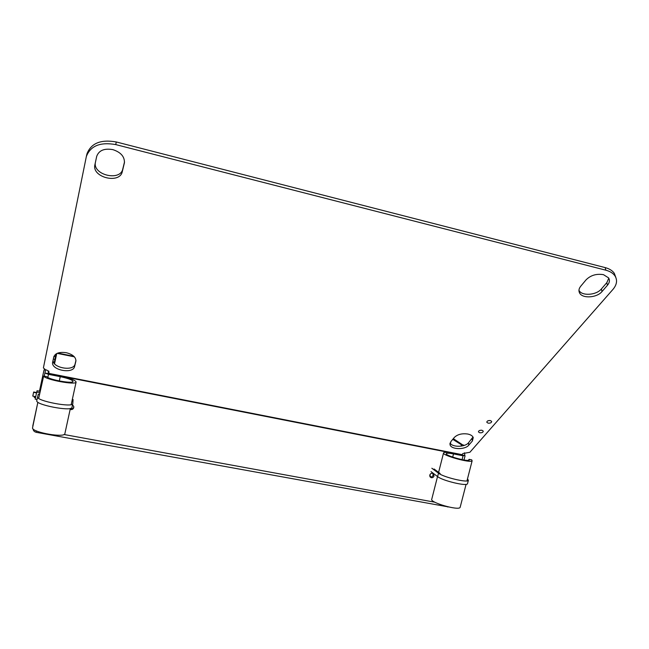 <?xml version="1.0" encoding="UTF-8"?>
<svg xmlns="http://www.w3.org/2000/svg" width="649" height="649" viewBox="0 0 649 649"><rect width="100%" height="100%" fill="white"/><g stroke="black" fill="none" stroke-linecap="round" stroke-linejoin="round"><path stroke-width="0.97" d="M112.894 149.643C120.819 152.264 124.665 156.636 124.421 162.777L122.296 171.596C119.854 184.389 91.598 177.445 94.9 164.749L96.685 156.417C98.875 150.39 104.278 148.134 112.894 149.643M473.007 437.045L468.513 442.78C465.017 447.307 452.102 447.445 450.082 442.991M467.799 434.035C470.752 434.684 472.569 435.868 473.251 437.58L472.383 441.004L468.789 445.149C465.073 449.952 451.177 449.676 450.065 444.776L450.885 441.58L454.389 437.385C457.553 434.359 462.031 433.24 467.799 434.035M479.757 432.778L478.451 431.934C478.548 430.685 479.708 430.125 481.939 430.263L483.237 431.106C483.148 432.364 481.988 432.915 479.757 432.778M488.113 423.148L486.815 422.296C486.896 420.998 488.072 420.422 490.36 420.552L491.658 421.396C491.577 422.702 490.401 423.286 488.113 423.148M66.32 352.715C72.793 354.411 75.99 357.218 75.901 361.112L74.594 366.466C73.183 374.514 50.492 370.044 52.674 362.093L53.786 356.893C55.303 353.137 59.473 351.75 66.32 352.715M608.77 278.194L606.823 282.672L601.38 288.967C596.382 295.238 581.999 296.228 579.07 290.525L578.949 290.314M603.505 274.681L608.584 277.886C609.979 280.206 609.606 282.664 607.464 285.252L602.004 291.547C596.991 297.81 582.575 298.8 579.646 293.097C578.446 290.939 578.811 288.643 580.733 286.225L586.063 279.849C590.72 275.233 596.528 273.513 603.505 274.681M70.149 409.43C71.942 409.9 73.15 409.292 73.775 407.604L73.71 406.363L72.518 404.935M70.27 408.854C72.031 409.276 73.215 408.659 73.808 407.012L73.824 406.939M429.8 475.092L431.098 477.648C432.526 477.94 433.524 477.356 434.076 475.895L432.753 473.324C431.334 473.056 430.344 473.64 429.8 475.092M430.1 476.901L430.141 476.91C431.569 477.202 432.559 476.617 433.11 475.165L432.802 473.34M48.748 371.082L48.537 372.088L48.756 371.09M57.834 353.08L73.864 356.317M57.136 353.356L74.375 356.836M33.067 428.948C33.286 430.693 34.292 431.788 36.084 432.234M48.78 371.123L48.221 373.743M48.61 370.928L48.018 373.621L44.911 373.013L45.608 369.833L43.394 367.934L86.341 156.547C90.438 145.83 100.238 141.847 115.741 144.589L605.833 270.195L605.176 267.599C609.411 268.727 612.461 270.641 614.319 273.343L615.844 277.504M447.769 506.999L448.321 506.91M453.326 438.659L463.727 445.571M464.514 452.783L464.822 455.557L462.307 455.071L462.226 454.332M461.342 446.114L461.171 444.573L463.67 445.068M452.759 439.332L461.171 444.573M447.997 506.837L36.076 432.291L36.376 430.871M461.78 455.054L461.958 454.633L48.724 373.353L48.618 373.848M614.319 273.343L614.992 275.93C617.588 280.198 616.907 284.692 612.948 289.413L469.892 452.272L462.932 453.521L461.958 454.633M48.724 373.353L49.016 371.966L46.833 370.076L45.592 369.833M124.511 161.917L122.783 168.975C120.349 181.777 92.166 174.824 95.468 162.128L96.742 156.174M481.688 430.222L479.7 430.433M490.173 420.52L487.983 420.771M75.965 360.406L75.081 364C73.662 372.064 51.02 367.585 53.21 359.619L53.826 356.739M86.869 154.235L86.934 153.927C91.03 143.21 100.806 139.219 116.268 141.961L605.176 267.599M614.992 275.93C613.127 273.229 610.068 271.314 605.833 270.195M429.735 475.847L430.36 474.046M53.899 356.479L55.465 356.796L56.065 353.924M54.094 363.197L54.914 359.384L53.323 359.059M55.465 356.796L54.914 359.384M48.018 373.621L60.316 376.144C70.189 378.253 75.446 380.225 76.103 382.066C76.371 385.417 44.976 379.649 43.653 376.063L38.689 398.364L43.207 377.296M44.911 373.013L44.229 376.16L44.911 373.013L48.505 374.351L60.235 376.655C68.21 378.351 72.453 379.949 72.98 381.434C73.191 384.086 48.529 379.633 46.874 376.688L43.653 376.063L46.874 376.688M471.555 459.833L472.148 460.766C471.255 463.532 441.19 455.192 443.567 452.856C444.297 452.118 447.275 452.239 452.491 453.229L462.291 455.136M471.766 459.881L469.17 459.37L469.381 459.979C468.659 462.218 444.419 455.493 446.325 453.61C446.91 453.01 449.303 453.107 453.505 453.902L463.053 455.785L464.822 455.557M460.206 507.08L460.133 507.356C459.021 510.99 429.184 502.342 431.772 499.17L437.531 476.544M469.17 459.37L468.18 460.352M32.775 425.995L37.869 402.218L32.482 428.186C33.594 432.721 64.932 437.961 64.876 433.654L70.368 408.424M429.784 476.163L430.376 476.463M44.594 369.508L43.759 371.139L39.459 391.209M43.913 370.555L44.383 369.395M34.47 396.434L34.259 397.423L35.492 397.659M40.189 391.355L37.042 390.747L35.168 399.151L37.034 399.5M39.557 394.341L38.315 394.097L37.601 396.847C35.809 400.879 72.883 407.97 72.802 403.621L73.086 399.541M36.782 400.676L37.601 396.847L36.782 400.676C34.973 404.789 72.039 411.847 71.974 407.418L71.99 407.312M36.685 392.069L39.905 392.686M35.703 396.669L32.783 396.117L33.683 391.996L36.579 392.556M33.586 392.353L36.506 392.913M440.136 473.494L434.076 469M467.491 478.84L468.375 480.333C467.751 483.059 443.34 477.218 438.497 473.178L431.853 468.237M467.564 483.489L467.491 483.756C466.85 486.547 442.448 480.706 437.621 476.609L431.001 471.604M124.3 163.402L124.454 162.583M472.383 441.004L472.107 438.627M607.464 285.252L606.823 282.672M54.54 363.764L56.739 353.543M434.838 502.204L64 434.506M461.804 454.965L48.643 373.743M116.268 141.961L115.741 144.589M47.839 377.442L48.505 374.351M59.302 380.979L60.235 376.655M463.053 455.785L462.064 459.654M453.505 453.902L452.686 457.123M602.004 291.547L601.38 288.967M52.674 362.093L53.21 359.619M74.594 366.466L75.081 364M468.789 445.149L468.513 442.78M94.9 164.749L95.468 162.128M122.296 171.596L122.783 168.975M437.621 476.609L438.497 473.178M430.141 476.91L431.098 477.648M464.003 460.003L465.057 455.874M443.518 453.059L438.602 472.358M472.148 460.766L466.956 480.909M466.071 484.357L460.133 507.356M71.195 404.603L76.103 382.066M471.75 459.865L469.162 459.362M86.934 153.927L86.341 156.547M579.646 293.097L579.07 290.525M450.065 444.776L449.952 443.6M44.027 370.352L44.181 369.768M72.802 403.621L71.974 407.418M467.491 483.756L468.375 480.333"/></g></svg>
